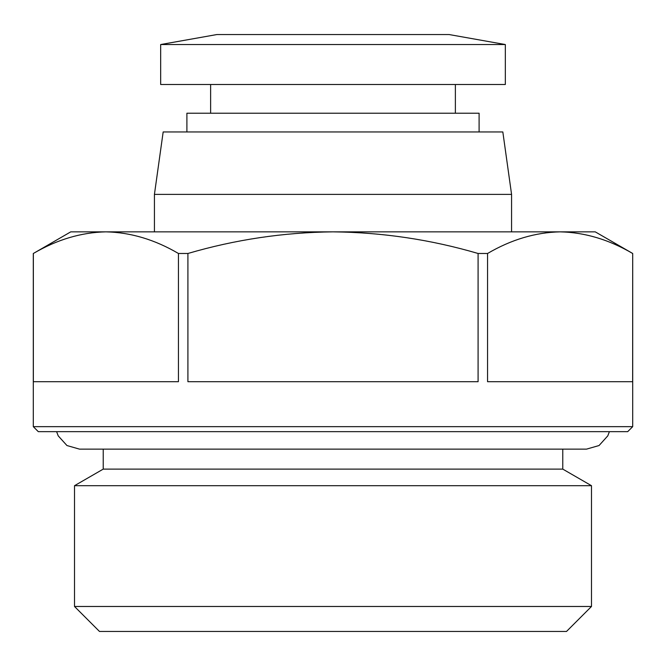 <?xml version="1.0" encoding="UTF-8"?>
<svg xmlns="http://www.w3.org/2000/svg" width="666" height="666" viewBox="0 0 666 666"><rect width="100%" height="100%" fill="white"/><g stroke="black" fill="none" stroke-linecap="round" stroke-linejoin="round"><path stroke-width="1" d="M591.491 606.476L566.516 631.451L99.484 631.451L74.509 606.476L74.509 485.697L591.491 485.697L591.491 606.476L74.509 606.476M591.491 485.697L562.77 469.114L103.23 469.114L74.509 485.697M333 34.549L449.134 34.549L505.327 44.539L160.673 44.539L216.866 34.549L333 34.549M160.673 44.539L160.673 84.499L505.327 84.499L505.327 44.539M186.896 131.951L186.896 113.22L479.104 113.22L479.104 131.951M333 131.951L502.83 131.951L511.571 194.389L154.429 194.389L163.17 131.951L333 131.951M595.238 231.851L632.7 253.48L632.65 381.701L487.562 381.701L487.562 253.48L478.088 253.48L478.088 381.701L187.912 381.701L187.912 253.48L178.438 253.48C154.753 239.594 130.578 232.384 105.894 231.851L595.238 231.851M632.7 426.656L627.705 431.651L38.295 431.651L33.3 426.656L632.7 426.656L632.7 253.48M70.763 231.851L105.894 231.851C81.219 232.384 57.035 239.594 33.35 253.48L70.763 231.851M487.562 253.48C511.247 239.594 535.422 232.384 560.106 231.851C584.781 232.384 608.965 239.594 632.65 253.48M187.912 253.48C235.281 239.594 283.641 232.384 333 231.851C382.359 232.384 430.719 239.594 478.088 253.48M33.35 253.48L33.35 381.701L178.438 381.701L178.438 253.48M609.39 431.651L607.8 435.847L599.05 445.537L586.496 449.134L79.504 449.134L66.95 445.537L58.2 435.847L56.61 431.651M562.77 469.114L562.77 449.134M455.377 113.22L455.377 84.499M511.571 231.851L511.571 194.389M103.23 469.114L103.23 449.134M210.623 113.22L210.623 84.499M154.429 231.851L154.429 194.389M33.3 426.656L33.3 253.48"/></g></svg>
